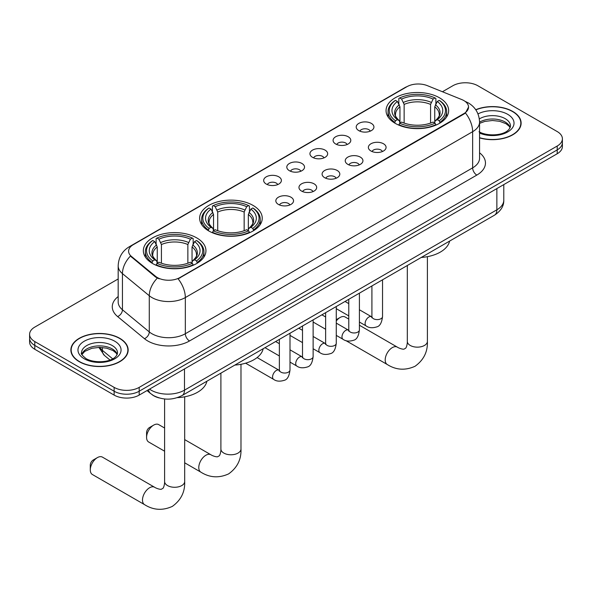 <?xml version="1.0" encoding="UTF-8"?>
<svg xmlns="http://www.w3.org/2000/svg" width="592" height="592" viewBox="0 0 592 592"><rect width="100%" height="100%" fill="white"/><g stroke="black" fill="none" stroke-linecap="round" stroke-linejoin="round"><path stroke-width="0.89" d="M253.073 205.417A31.302 18.071 0 0 0 218.959 201.502A31.302 18.071 0 0 0 199.637 218.196A31.302 18.071 0 0 0 208.806 230.976A31.302 18.071 0 0 0 242.912 234.891A31.302 18.071 0 0 0 262.241 218.196A31.302 18.071 0 0 0 253.073 205.417M196.781 237.917A31.302 18.071 0 0 0 162.667 233.995A31.302 18.071 0 0 0 143.345 250.697A31.302 18.071 0 0 0 152.514 263.47A31.302 18.071 0 0 0 186.621 267.392A31.302 18.071 0 0 0 205.942 250.697A31.302 18.071 0 0 0 196.781 237.917M439.486 97.791A31.302 18.071 0 0 0 405.379 93.869A31.302 18.071 0 0 0 386.058 110.563A31.302 18.071 0 0 0 395.219 123.343A31.302 18.071 0 0 0 429.333 127.265A31.302 18.071 0 0 0 448.655 110.563A31.302 18.071 0 0 0 439.486 97.791M358.804 130.625A8.858 5.113 180 0 1 357.05 129.182A8.858 5.113 180 0 1 359.98 122.825A8.858 5.113 180 0 1 371.332 123.395A8.858 5.113 180 0 1 373.093 129.182A8.858 5.113 180 0 1 358.804 130.625M370.259 131.158A5.313 3.071 0 0 0 368.831 129.663A5.313 3.071 0 0 0 363.592 128.886A5.313 3.071 0 0 0 359.884 131.158M335.671 143.982A8.858 5.113 180 0 1 333.918 142.539A8.858 5.113 180 0 1 336.848 136.182A8.858 5.113 180 0 1 348.2 136.752A8.858 5.113 180 0 1 349.961 142.539A8.858 5.113 180 0 1 335.671 143.982M347.119 144.515A5.313 3.071 0 0 0 345.698 143.02A5.313 3.071 0 0 0 340.459 142.243A5.313 3.071 0 0 0 336.752 144.515M312.539 157.339A8.858 5.113 180 0 1 310.778 155.896A8.858 5.113 180 0 1 313.716 149.539A8.858 5.113 180 0 1 325.067 150.109A8.858 5.113 180 0 1 326.821 155.896A8.858 5.113 180 0 1 312.539 157.339M323.987 157.872A5.313 3.071 0 0 0 322.559 156.377A5.313 3.071 0 0 0 317.327 155.6A5.313 3.071 0 0 0 313.619 157.872M289.399 170.696A8.858 5.113 180 0 1 287.645 169.253A8.858 5.113 180 0 1 290.576 162.896A8.858 5.113 180 0 1 301.927 163.466A8.858 5.113 180 0 1 303.689 169.253A8.858 5.113 180 0 1 289.399 170.696M300.854 171.229A5.313 3.071 0 0 0 299.426 169.734A5.313 3.071 0 0 0 294.187 168.957A5.313 3.071 0 0 0 290.48 171.229M266.267 184.053A8.858 5.113 180 0 1 264.506 182.61A8.858 5.113 180 0 1 267.443 176.253A8.858 5.113 180 0 1 278.795 176.823A8.858 5.113 180 0 1 280.556 182.61A8.858 5.113 180 0 1 266.267 184.053M277.715 184.586A5.313 3.071 0 0 0 276.286 183.091A5.313 3.071 0 0 0 271.055 182.314A5.313 3.071 0 0 0 267.347 184.586M370.962 150.997A8.858 5.113 180 0 1 369.201 149.554A8.858 5.113 180 0 1 372.139 143.197A8.858 5.113 180 0 1 383.49 143.767A8.858 5.113 180 0 1 385.244 149.554A8.858 5.113 180 0 1 370.962 150.997M382.41 151.53A5.313 3.071 0 0 0 380.982 150.035A5.313 3.071 0 0 0 375.742 149.258A5.313 3.071 0 0 0 372.042 151.53M347.822 164.354A8.858 5.113 180 0 1 346.068 162.911A8.858 5.113 180 0 1 348.999 156.554A8.858 5.113 180 0 1 360.35 157.124A8.858 5.113 180 0 1 362.112 162.911A8.858 5.113 180 0 1 347.822 164.354M359.27 164.887A5.313 3.071 0 0 0 357.849 163.392A5.313 3.071 0 0 0 352.61 162.615A5.313 3.071 0 0 0 348.903 164.887M324.69 177.711A8.858 5.113 180 0 1 322.929 176.268A8.858 5.113 180 0 1 325.866 169.911A8.858 5.113 180 0 1 337.218 170.481A8.858 5.113 180 0 1 338.972 176.268A8.858 5.113 180 0 1 324.69 177.711M336.138 178.244A5.313 3.071 0 0 0 334.709 176.749A5.313 3.071 0 0 0 329.478 175.972A5.313 3.071 0 0 0 325.77 178.244M301.557 191.068A8.858 5.113 180 0 1 299.796 189.625A8.858 5.113 180 0 1 302.734 183.268A8.858 5.113 180 0 1 314.086 183.838A8.858 5.113 180 0 1 315.839 189.625A8.858 5.113 180 0 1 301.557 191.068M313.005 191.601A5.313 3.071 0 0 0 311.577 190.106A5.313 3.071 0 0 0 306.338 189.329A5.313 3.071 0 0 0 302.63 191.601M278.418 204.425A8.858 5.113 180 0 1 276.664 202.982A8.858 5.113 180 0 1 279.594 196.625A8.858 5.113 180 0 1 290.946 197.195A8.858 5.113 180 0 1 292.707 202.982A8.858 5.113 180 0 1 278.418 204.425M289.865 204.958A5.313 3.071 0 0 0 288.445 203.463A5.313 3.071 0 0 0 283.205 202.686A5.313 3.071 0 0 0 279.498 204.958M461.745 99.552A15.947 9.206 180 0 1 463.876 100.588A15.947 9.206 180 0 1 468.546 107.093A15.947 9.206 180 0 1 463.876 113.605L179.909 277.552A15.947 9.206 180 0 1 155.57 276.323L131.491 256.469A15.947 9.206 180 0 1 128.605 251.193A15.947 9.206 180 0 1 133.281 244.681L406.941 86.684A15.947 9.206 180 0 1 427.357 85.655L461.745 99.552M159.137 397.92A17.716 10.227 180 0 1 151.981 394.575M479.564 137.892A28.645 16.539 0 0 0 521.123 123.129A28.645 16.539 0 0 0 512.739 111.437A28.645 16.539 0 0 0 475.731 109.72M119.769 338.313A28.645 16.539 0 0 0 88.556 334.724A28.645 16.539 0 0 0 70.877 350.005A28.645 16.539 0 0 0 79.261 361.697A28.645 16.539 0 0 0 110.482 365.286A28.645 16.539 0 0 0 128.161 350.005A28.645 16.539 0 0 0 119.769 338.313M71.173 351.493A28.645 16.539 0 0 0 71.07 351.937M468.546 107.093L465.423 112.961L463.876 114.078L178.111 278.832A20.668 11.936 60 0 1 185.333 297.561A23.621 13.638 180 0 1 151.929 297.561A23.621 13.638 180 0 1 149.28 295.741L122.448 273.622A23.621 13.638 180 0 1 118.178 265.801L118.178 301.964A23.621 13.638 0 0 0 122.448 309.786L149.28 331.912A23.621 13.638 0 0 0 151.929 333.733A23.621 13.638 0 0 0 185.333 333.733L472.645 167.854A23.621 13.638 0 0 0 479.564 158.212L479.564 122.041A23.621 13.638 180 0 1 472.645 131.69A20.668 11.936 -120 0 0 465.423 112.961M118.178 278.958L34.787 327.102A17.716 10.227 0 0 0 29.6 334.332L29.6 342.05A17.716 10.227 0 0 0 34.787 349.28L114.13 395.093L114.13 391.231A17.716 10.227 0 0 0 139.187 391.231L557.213 149.894A17.716 10.227 0 0 0 562.4 142.657A17.716 10.227 0 0 1 557.213 149.894L139.187 391.231A17.716 10.227 0 0 1 114.13 391.231L34.787 345.425L114.13 391.231L114.13 387.375A17.716 10.227 0 0 0 139.187 387.375L557.213 146.032A17.716 10.227 0 0 0 562.4 138.802A17.716 10.227 0 0 0 557.213 131.565L477.87 85.759A17.716 10.227 0 0 0 452.813 85.759L442.439 91.745M29.6 338.187A17.716 10.227 0 0 0 34.787 345.425A17.716 10.227 0 0 1 29.6 338.187M159.152 278.832L155.57 277.026L130.418 256.084A20.668 13.823 129.5 0 0 122.448 273.622L122.448 309.786A5.905 3.952 -50.5 0 1 117.616 316.565A29.526 17.05 180 0 1 118.178 296.555M29.6 334.332A17.716 10.227 0 0 0 34.787 341.569L114.13 387.375M127.968 351.937A28.645 16.539 0 0 0 127.865 351.493M520.93 125.06A28.645 16.539 0 0 0 520.827 124.616M114.13 395.093A17.716 10.227 0 0 0 139.187 395.093L557.213 153.75A17.716 10.227 0 0 0 562.4 146.513L562.4 138.802M479.564 137.699A28.349 16.369 0 0 0 520.827 123.129A28.349 16.369 0 0 0 512.524 111.555A28.349 16.369 0 0 0 475.842 109.883M79.476 361.579A28.349 16.369 0 0 0 110.364 365.123A28.349 16.369 0 0 0 127.865 350.005A28.349 16.369 0 0 0 119.562 338.432A28.349 16.369 0 0 0 88.667 334.887A28.349 16.369 0 0 0 71.173 350.005A28.349 16.369 0 0 0 79.476 361.579M348.777 319.095L345.121 316.986A10.042 5.794 120 0 0 340.097 317.482L336.271 319.695L340.097 317.482A10.042 5.794 120 0 0 336.271 320.99M394.657 123.01L395.5 120.775A28.113 16.228 0 0 1 395.5 100.359L397.432 101.476A25.397 14.659 0 0 0 397.432 119.658L399.341 120.746L399.955 123.025M399.955 122.093L399.955 106.826L397.432 101.476M398.838 103.896L398.838 98.427L399.674 97.946A28.113 16.228 0 0 1 435.039 97.946L433.1 99.064A25.397 14.659 0 0 0 401.605 99.064L404.136 104.414L404.136 123.084M430.576 123.084L430.576 104.414L433.1 99.064M421.26 257.453A32.479 18.752 0 0 0 449.602 241.092M398.838 124.631A29.289 16.909 0 0 0 435.875 124.631L435.039 123.188A28.113 16.228 0 0 1 399.674 123.188L398.838 125.134M435.875 125.134L435.875 124.631M395.5 100.359L394.657 100.84A29.289 16.909 0 0 0 388.063 111.533A29.289 16.909 0 0 0 394.657 122.226M435.039 97.946L435.875 98.427L435.875 103.896M399.674 123.188L401.605 122.07A25.397 14.659 0 0 0 433.1 122.07L435.039 123.188M397.432 119.658L395.5 120.775M401.605 99.064L399.674 97.946M399.341 104.762A22.718 13.113 0 0 0 399.341 120.746L399.445 120.812C396.218 117.69 394.908 115.573 395.5 114.456A21.852 12.617 0 0 1 399.955 106.826M440.048 122.226A29.289 16.909 0 0 0 446.649 111.533A29.289 16.909 0 0 0 440.048 100.84L439.212 100.359A28.113 16.228 0 0 1 439.212 120.775L440.048 123.01M439.212 120.775L437.281 119.658A25.397 14.659 0 0 0 437.281 101.476L439.212 100.359M437.281 101.476L434.75 106.826L434.75 122.093L435.372 120.746L437.281 119.658M434.75 106.826A21.852 12.617 0 0 1 439.205 114.456C439.804 115.581 438.487 117.697 435.261 120.812L435.372 120.746A22.718 13.113 0 0 0 435.372 104.762M434.75 123.025L434.75 122.093M146.579 437.407L146.579 432.582A4.137 2.39 -60 0 1 149.502 427.52L153.683 425.108A10.042 5.794 120 0 0 146.579 437.407A10.042 5.794 120 0 0 148.659 442.002L164.606 451.208M208.243 230.636L209.08 228.401A28.113 16.228 0 0 1 209.08 207.984L211.011 209.102A25.397 14.659 0 0 0 211.011 227.284L212.92 228.371L213.542 230.651M213.542 229.718L213.542 214.452L211.011 209.102M212.417 211.522L212.417 206.053L213.261 205.579A28.113 16.228 0 0 1 248.618 205.579L246.686 206.689A25.397 14.659 0 0 0 215.192 206.689L217.715 212.04L217.715 230.71M244.156 230.71L244.156 212.04L246.686 206.689M234.839 365.079A32.479 18.752 0 0 0 263.181 348.718M212.417 232.264A29.289 16.909 0 0 0 249.454 232.264L248.618 230.813A28.113 16.228 0 0 1 213.261 230.813L212.417 232.76M249.454 232.76L249.454 232.264M209.08 207.984L208.243 208.465A29.289 16.909 0 0 0 201.643 219.158A29.289 16.909 0 0 0 208.243 229.851M248.618 205.579L249.454 206.053L249.454 211.522M213.261 230.813L215.192 229.696A25.397 14.659 0 0 0 246.686 229.696L248.618 230.813M211.011 227.284L209.08 228.401M215.192 206.689L213.261 205.579M212.92 212.395A22.718 13.113 0 0 0 212.92 228.371L213.031 228.438C209.805 225.323 208.488 223.199 209.087 222.089A21.852 12.617 0 0 1 213.542 214.452M253.635 229.851A29.289 16.909 0 0 0 260.228 219.158A29.289 16.909 0 0 0 253.635 208.465L252.791 207.984A28.113 16.228 0 0 1 252.791 228.401L253.635 230.636M252.791 228.401L250.86 227.284A25.397 14.659 0 0 0 250.86 209.102L252.791 207.984M250.86 209.102L248.337 214.452L248.337 229.718L248.951 228.371L250.86 227.284M248.337 214.452A21.852 12.617 0 0 1 252.791 222.089C253.383 223.206 252.066 225.33 248.847 228.438L248.951 228.371A22.718 13.113 0 0 0 248.951 212.395M248.337 230.651L248.337 229.718M164.606 428.023L158.7 424.612A10.042 5.794 120 0 0 153.683 425.108L149.502 427.52M90.287 469.907L90.287 465.083A4.137 2.39 -60 0 1 93.21 460.021L97.391 457.609A10.042 5.794 120 0 0 90.287 469.907A10.042 5.794 120 0 0 92.367 474.503L144.566 504.643A10.042 5.794 -60 0 1 143.027 496.599A10.042 5.794 -60 0 1 149.591 487.749A10.042 5.794 -60 0 1 154.608 487.253C155.171 487.749 159.019 489.495 161.231 489.303L163.066 488.245C164.339 486.417 164.754 482.214 164.606 481.481A10.042 5.794 180 0 0 167.543 485.581A10.042 5.794 180 0 0 181.744 485.581A10.042 5.794 180 0 0 184.682 481.481C185.111 491.871 180.997 500.173 172.324 506.397C162.608 510.792 153.358 510.208 144.566 504.643M151.952 263.137L152.788 260.902A28.113 16.228 0 0 1 152.788 240.485L154.719 241.603A25.397 14.659 0 0 0 154.719 259.784L156.628 260.872L157.25 263.151M157.25 262.219L157.25 246.953L154.719 241.603M156.125 244.022L156.125 238.554L156.961 238.073A28.113 16.228 0 0 1 192.326 238.073L190.395 239.19A25.397 14.659 0 0 0 158.9 239.19L161.424 244.54L161.424 263.211M187.864 263.211L187.864 244.54L190.395 239.19M177.334 397.654A32.479 18.752 0 0 0 206.889 381.218M156.125 264.765A29.289 16.909 0 0 0 193.162 264.765L192.326 263.314A28.113 16.228 0 0 1 156.961 263.314L156.125 265.26M193.162 265.26L193.162 264.765M152.788 240.485L151.952 240.966A29.289 16.909 0 0 0 145.351 251.659A29.289 16.909 0 0 0 151.952 262.352M192.326 238.073L193.162 238.554L193.162 244.022M156.961 263.314L158.9 262.197A25.397 14.659 0 0 0 190.395 262.197L192.326 263.314M154.719 259.784L152.788 260.902M158.9 239.19L156.961 238.073M156.628 244.896A22.718 13.113 0 0 0 156.628 260.872L156.739 260.939C153.513 257.823 152.196 255.7 152.795 254.59A21.852 12.617 0 0 1 157.25 246.953M197.343 262.352A29.289 16.909 0 0 0 203.937 251.659A29.289 16.909 0 0 0 197.343 240.966L196.5 240.485A28.113 16.228 0 0 1 196.5 260.902L197.343 263.137M196.5 260.902L194.568 259.784A25.397 14.659 0 0 0 194.568 241.603L196.5 240.485M194.568 241.603L192.045 246.953L192.045 262.219L192.659 260.872L194.568 259.784M192.045 246.953A21.852 12.617 0 0 1 196.5 254.59C197.092 255.707 195.774 257.831 192.555 260.939L192.659 260.872A22.718 13.113 0 0 0 192.659 244.896M192.045 263.151L192.045 262.219M154.608 487.253L102.409 457.113A10.042 5.794 120 0 0 97.391 457.609L93.21 460.021M131.491 256.469L131.491 257.172M155.57 276.323L155.57 277.026M179.909 277.552L179.909 278.025M463.876 113.605L463.876 114.078M189.514 340.962A5.905 3.411 60 0 1 185.333 333.733L185.333 297.561L472.645 131.69L472.645 167.854A5.905 3.411 60 0 0 476.819 175.084L189.514 340.962A29.526 17.05 180 0 1 147.748 340.962A29.526 17.05 180 0 1 144.441 338.691L117.616 316.565M479.564 122.041C479.165 113.546 475.435 107.182 468.368 102.934L465.386 101.484A20.668 9.679 112 0 0 465.105 101.38M131.52 245.887A20.668 11.936 -120 0 0 129.382 246.694C122.315 250.934 118.578 257.305 118.178 265.801M129.382 246.694L405.202 87.446A20.668 11.936 60 0 1 406.771 86.78M157.331 278.122A20.668 13.823 129.5 0 0 149.28 295.741L149.28 331.912A5.905 3.952 -50.5 0 1 144.441 338.691M479.564 152.803A29.526 17.05 180 0 1 476.819 175.084M139.187 387.375L139.187 395.093M557.213 146.032L557.213 153.75M34.787 341.569L34.787 349.28M149.502 389.136A23.621 13.638 0 0 0 151.093 390.15A23.621 13.638 0 0 0 184.497 390.15L496.866 209.805A23.621 13.638 0 0 0 503.785 200.163C503.962 206.023 500.839 211.041 494.424 215.214L182.055 395.56A11.81 6.823 60 0 0 184.497 390.15L184.497 368.934M496.866 188.589L496.866 209.805A11.81 6.823 60 0 1 494.424 215.214M148.548 389.691A11.81 7.903 129.5 0 0 150.605 393.532L147.016 390.572M99.641 347.378A23.621 13.638 0 0 0 102.357 350.323L102.357 347.497M109.971 360.025L104.518 355.526A11.81 7.903 129.5 0 1 102.357 350.323L112.65 358.811M510.186 127.509A18.004 10.39 0 0 0 505.213 122.048A18.004 10.39 0 0 0 479.564 122.159M479.017 131.75C488.274 137.159 508.854 135.649 510.482 126.022A18.004 10.39 0 0 0 505.213 118.674A18.004 10.39 0 0 0 479.342 118.918M479.564 133.082A21.541 12.439 0 0 0 508.765 131.276A21.541 12.439 0 0 0 507.714 114.33A21.541 12.439 0 0 0 477.988 113.923M117.216 354.386A18.004 10.39 0 0 0 112.243 348.925A18.004 10.39 0 0 0 94.18 346.35A18.004 10.39 0 0 0 81.814 354.386M112.243 345.55A18.004 10.39 0 0 0 92.626 343.293A18.004 10.39 0 0 0 81.518 352.899C80.571 353.454 82.088 355.363 86.055 358.626C95.312 364.036 115.884 362.526 117.519 352.899A18.004 10.39 0 0 0 112.243 345.55M84.286 358.804A21.541 12.439 0 0 0 114.752 358.804A21.541 12.439 0 0 0 114.752 341.207A21.541 12.439 0 0 0 84.286 341.207A21.541 12.439 0 0 0 84.286 358.804M427.394 256.669L427.394 341.355A10.042 5.794 180 0 1 424.457 345.454A10.042 5.794 180 0 1 410.256 345.454A10.042 5.794 180 0 1 407.318 341.355C407.466 342.087 407.052 346.29 405.779 348.111L403.944 349.176C401.731 349.369 397.876 347.622 397.321 347.127L359.403 325.23M427.394 341.355C427.824 351.744 423.702 360.047 415.036 366.27C405.32 370.666 396.07 370.081 387.279 364.517A10.042 5.794 -60 0 1 385.74 356.465A10.042 5.794 -60 0 1 392.296 347.622A10.042 5.794 -60 0 1 397.321 347.127M430.576 104.414A21.852 12.617 0 0 0 404.136 104.414M431.191 102.357A22.718 13.113 0 0 0 403.515 102.357M240.981 364.295L240.981 448.98A10.042 5.794 180 0 1 238.036 453.08A10.042 5.794 180 0 1 223.835 453.08A10.042 5.794 180 0 1 220.897 448.98C221.053 449.713 220.638 453.916 219.366 455.744L217.523 456.802C215.31 456.994 211.462 455.248 210.9 454.752L184.682 439.612M240.981 448.98C241.403 459.37 237.288 467.673 228.616 473.896C218.899 478.292 209.649 477.707 200.858 472.142A10.042 5.794 -60 0 1 199.319 464.098A10.042 5.794 -60 0 1 205.883 455.248A10.042 5.794 -60 0 1 210.9 454.752M244.156 212.04A21.852 12.617 0 0 0 217.715 212.04M244.777 209.982A22.718 13.113 0 0 0 217.101 209.982M187.864 244.54A21.852 12.617 0 0 0 161.424 244.54M188.485 242.483A22.718 13.113 0 0 0 160.809 242.483M382.536 279.809L382.536 316.542A5.313 3.071 180 0 1 380.737 318.844A5.313 3.071 180 0 1 373.463 318.711A5.313 3.071 180 0 1 371.909 316.542L371.739 317.689L372.213 317.297M382.536 316.542C381.81 322.714 379.901 326.162 376.808 326.888C372.412 328.242 368.883 327.938 366.211 325.97A5.313 3.071 -60 0 1 365.397 321.708A5.313 3.071 -60 0 1 368.875 317.023A5.313 3.071 -60 0 1 369.105 316.898A5.313 3.071 -60 0 1 371.532 316.764L371.894 316.949M359.403 293.166L359.403 329.899A5.313 3.071 180 0 1 357.605 332.201A5.313 3.071 180 0 1 350.331 332.068A5.313 3.071 180 0 1 348.777 329.899L348.599 331.046L349.08 330.654M359.403 329.899C358.678 336.071 356.761 339.519 353.668 340.245C349.28 341.599 345.75 341.295 343.079 339.327A5.313 3.071 -60 0 1 342.265 335.065A5.313 3.071 -60 0 1 345.735 330.38A5.313 3.071 -60 0 1 345.972 330.255A5.313 3.071 -60 0 1 348.392 330.121L348.755 330.306M336.271 306.523L336.271 343.256A5.313 3.071 180 0 1 334.465 345.558A5.313 3.071 180 0 1 327.198 345.425A5.313 3.071 180 0 1 325.637 343.256L325.467 344.403L325.94 344.011M336.271 343.256C335.538 349.428 333.629 352.876 330.536 353.602C326.148 354.956 322.61 354.652 319.946 352.684A5.313 3.071 -60 0 1 319.132 348.422A5.313 3.071 -60 0 1 322.603 343.737A5.313 3.071 -60 0 1 322.84 343.612A5.313 3.071 -60 0 1 325.26 343.478L325.622 343.663M313.131 319.88L313.131 356.613A5.313 3.071 180 0 1 311.333 358.915A5.313 3.071 180 0 1 304.059 358.782A5.313 3.071 180 0 1 302.505 356.613L302.334 357.76L302.808 357.368M313.131 356.613C312.406 362.785 310.497 366.233 307.396 366.959C303.008 368.313 299.478 368.009 296.807 366.041A5.313 3.071 -60 0 1 295.993 361.779A5.313 3.071 -60 0 1 299.463 357.094A5.313 3.071 -60 0 1 299.7 356.969A5.313 3.071 -60 0 1 302.127 356.835L302.49 357.02M289.999 333.237L289.999 369.97A5.313 3.071 180 0 1 288.2 372.272A5.313 3.071 180 0 1 280.926 372.139A5.313 3.071 180 0 1 279.365 369.97L279.195 371.117L279.676 370.725M289.999 369.97C289.266 376.142 287.357 379.59 284.264 380.316C279.875 381.67 276.346 381.366 273.674 379.398A5.313 3.071 -60 0 1 272.86 375.136A5.313 3.071 -60 0 1 276.331 370.451A5.313 3.071 -60 0 1 276.568 370.326A5.313 3.071 -60 0 1 278.987 370.192L279.35 370.377M405.202 87.446L408.991 85.685M182.055 395.56C172.546 400.333 163.044 400.333 153.535 395.56L150.605 393.532M503.785 200.163L503.785 184.593M104.518 355.526L98.857 347.386M510.097 127.709L509.009 126.081L505.945 123.669L499.611 121.286L492.463 120.502L484.848 121.404L479.564 123.373M520.827 125.497L520.827 123.129M117.135 354.586L116.047 352.958L112.983 350.545L106.649 348.163L99.5 347.378L91.886 348.281L84.774 351.367L81.903 354.586M127.865 352.373L127.865 350.005M71.173 352.373L71.173 350.005M387.279 364.517L345.772 340.548M388.063 116.935L388.063 111.533M446.649 116.935L446.649 111.533M407.318 265.505L407.318 341.355M200.858 472.142L184.682 462.803M201.643 224.56L201.643 219.158M260.228 224.56L260.228 219.158M220.897 373.13L220.897 448.98M184.682 396.795L184.682 481.481M145.351 257.061L145.351 251.659M203.937 257.061L203.937 251.659M164.606 398.978L164.606 481.481M366.211 325.97L359.403 322.033M348.777 315.899L336.271 308.676M371.909 285.943L371.909 316.542M371.532 316.764L359.403 309.757M348.777 303.622L345.032 301.461M343.079 339.327L336.271 335.39M325.637 329.256L313.131 322.033M348.777 299.3L348.777 329.899M348.392 330.121L336.271 323.114M325.637 316.979L321.893 314.818M319.946 352.684L313.131 348.747M302.505 342.613L289.999 335.39M325.637 312.657L325.637 343.256M325.26 343.478L313.131 336.471M302.505 330.336L298.76 328.175M296.807 366.041L289.999 362.104M279.365 355.97L264.994 347.667M302.505 326.014L302.505 356.613M302.127 356.835L289.999 349.828M279.365 343.693L275.628 341.532M273.674 379.398L245.613 363.192M279.365 339.371L279.365 369.97M278.987 370.192L257.12 357.561"/></g></svg>
